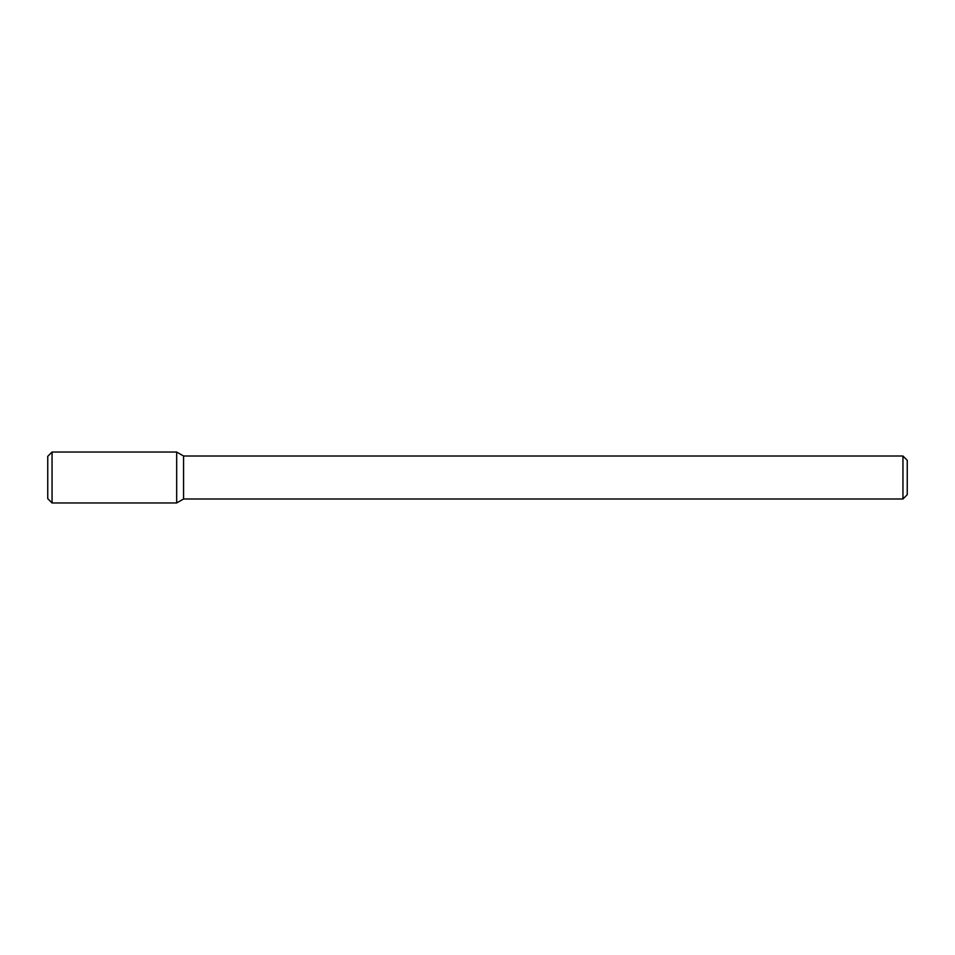 <?xml version="1.0" encoding="UTF-8"?>
<svg xmlns="http://www.w3.org/2000/svg" width="955" height="955" viewBox="0 0 955 955"><rect width="100%" height="100%" fill="white"/><g stroke="black" fill="none" stroke-linecap="round" stroke-linejoin="round"><path stroke-width="1.43" d="M176.675 502.963L176.675 452.037L52.048 452.037L52.048 502.963L176.675 502.963L176.675 452.037L183.563 456.013L183.563 498.988L176.675 502.963M902.952 498.988L902.952 456.013L907.25 460.31L907.25 494.69L902.952 498.988L183.563 498.988M52.048 502.963L47.75 498.665L47.75 456.335L52.048 452.037M902.952 456.013L183.563 456.013"/></g></svg>
